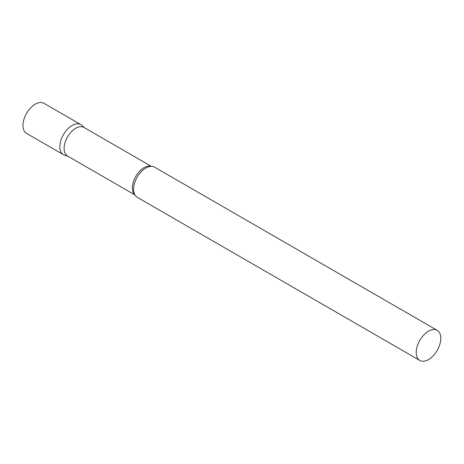 <?xml version="1.0" encoding="UTF-8"?>
<svg xmlns="http://www.w3.org/2000/svg" width="464" height="464" viewBox="0 0 464 464"><rect width="100%" height="100%" fill="white"/><g stroke="black" fill="none" stroke-linecap="round" stroke-linejoin="round"><path stroke-width="0.7" d="M63.429 154.686A17.377 10.034 -60 0 1 60.767 140.76A17.377 10.034 -60 0 1 72.123 125.448A17.377 10.034 -60 0 1 80.811 124.584L43.941 103.298A17.377 10.034 -60 0 0 35.252 104.162A17.377 10.034 -60 0 0 23.902 119.474A17.377 10.034 -60 0 0 26.564 133.406L63.429 154.686M151.328 166.344L83.984 127.461A16.478 9.512 120 0 0 71.288 131.875A16.478 9.512 120 0 0 64.096 148.457A16.478 9.512 120 0 0 67.506 155.997L134.856 194.88M84.5 127.757L81.826 125.326A17.377 10.034 120 0 0 68.138 128.516A17.377 10.034 120 0 0 59.833 146.734A17.377 10.034 120 0 0 64.583 155.196L68.022 156.298M437.198 330.345L154.547 167.156A17.377 10.034 120 0 0 148.173 166.936A17.377 10.034 120 0 0 133.568 189.306A17.377 10.034 120 0 0 133.789 191.852A17.377 10.034 120 0 0 137.164 197.258L419.821 360.447A17.377 10.034 120 0 0 433.214 355.795A17.377 10.034 120 0 0 440.8 338.302A17.377 10.034 120 0 0 437.198 330.345A17.377 10.034 120 0 0 423.806 335.002A17.377 10.034 120 0 0 416.22 352.495A17.377 10.034 120 0 0 419.821 360.447M151.009 166.35A16.478 9.512 120 0 0 138.811 172.127A16.478 9.512 120 0 0 132.373 187.874A16.478 9.512 120 0 0 134.699 194.602"/></g></svg>
